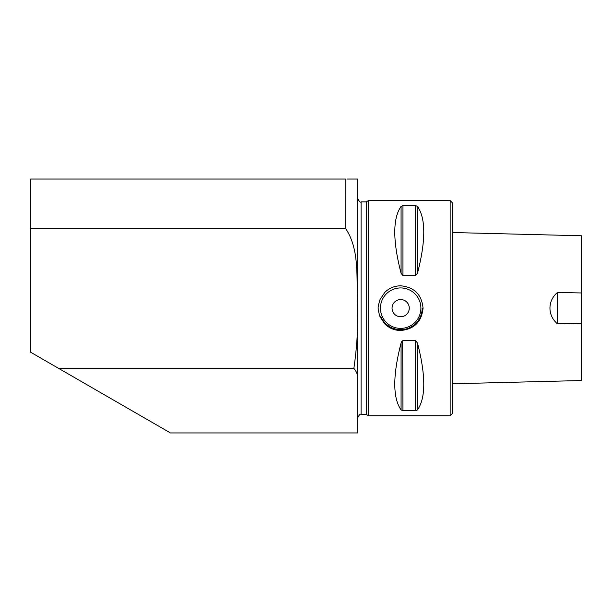 <?xml version="1.0" encoding="UTF-8"?>
<svg xmlns="http://www.w3.org/2000/svg" width="612" height="612" viewBox="0 0 612 612"><rect width="100%" height="100%" fill="white"/><g stroke="black" fill="none" stroke-linecap="round" stroke-linejoin="round"><path stroke-width="0.92" d="M450.157 415.732L450.157 200.575L452.306 202.725L452.306 413.582L450.157 415.732L368.478 415.732L368.478 200.575L366.244 201.861M452.306 246.827L452.306 249.75M452.306 271.889L452.306 319.632M581.4 380.534L452.306 383.778L452.306 232.522L581.4 235.765L581.4 292.964L557.517 292.452C547.465 300.699 547.403 315.555 557.517 323.855L581.4 323.335L581.4 380.534L581.4 292.941M58.653 368.393L170.45 432.944L357.637 432.944L357.637 378.094C357.76 374.743 356.505 371.507 353.874 368.393L58.653 368.393L30.6 352.198L30.6 179.056L345.765 179.056L345.673 228.544C359.076 248.969 356.444 274.176 357.492 297.111C358.525 321.017 357.316 344.778 353.874 368.393M345.673 228.544L30.6 228.544M346.882 179.056L357.637 179.056L357.637 378.094M392.062 308.15A8.606 8.606 0 0 1 404.968 300.699A8.606 8.606 0 0 1 404.968 315.608A8.606 8.606 0 0 1 392.062 308.15M357.637 308.15L357.637 417.881C359.29 414.661 360.437 413.513 361.08 414.439L361.08 201.868C360.437 202.786 359.29 201.639 357.637 198.426M423.045 308.15C421.722 321.744 414.263 329.195 400.669 330.511C394.518 330.419 389.247 328.239 384.849 323.97L379.998 316.725C378.4 311.248 377.826 308.387 378.293 308.15C377.826 307.913 378.4 305.059 379.998 299.574L384.849 292.337C389.247 288.061 394.518 285.88 400.669 285.796C414.263 287.105 421.722 294.563 423.045 308.15L422.181 308.15A21.512 21.512 0 0 1 380.771 316.343M361.08 201.868L366.244 201.868L366.244 414.439L361.08 414.439M417.476 206.374C425.86 218.407 425.86 240.723 417.476 273.312L415.609 275.584L402.941 275.584L401.074 273.312C392.69 240.723 392.69 218.407 401.074 206.374L402.941 205.624L415.609 205.624L417.476 206.374L417.476 273.312M401.074 409.933C392.69 397.892 392.69 375.577 401.074 342.995L402.941 340.723L415.609 340.723L417.476 342.995C425.86 375.577 425.86 397.892 417.476 409.933L415.609 410.683L402.941 410.683L401.074 409.933L401.074 342.995L401.824 341.366M402.941 410.683L402.658 340.762M581.4 249.635L581.4 235.765M557.517 323.855L557.517 292.452M420.895 308.15A20.227 20.227 0 0 0 390.555 290.639A20.227 20.227 0 0 0 390.555 325.668A20.227 20.227 0 0 0 420.895 308.15M415.609 205.624L415.609 275.584M402.941 205.624L402.941 275.584M401.074 206.374L401.074 273.312M417.476 409.933L417.476 342.995M415.609 410.683L415.609 340.723M366.244 414.439L368.478 415.732M450.157 200.575L368.478 200.575"/></g></svg>
